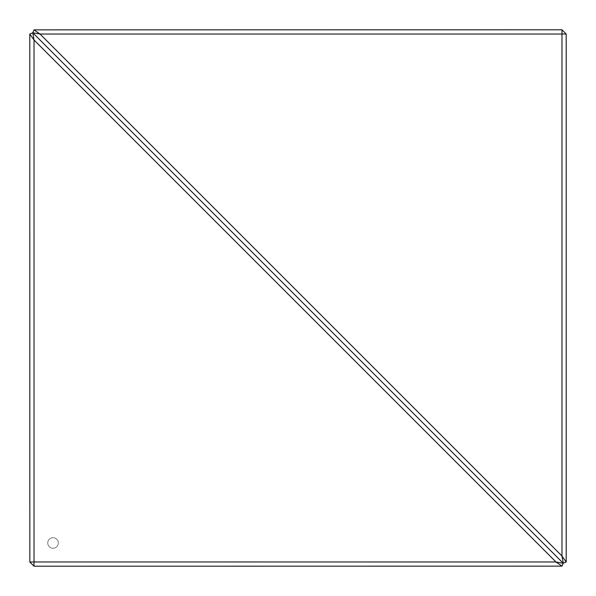 <?xml version="1.0" encoding="UTF-8"?>
<svg xmlns="http://www.w3.org/2000/svg" width="596" height="596" viewBox="0 0 596 596"><rect width="100%" height="100%" fill="white"/><g stroke="black" fill="none" stroke-linecap="round" stroke-linejoin="round"><path stroke-width="0.45" stroke-dasharray="2.98 2.23" d="M47.747 542.971A5.282 5.282 0 0 0 53.029 548.253A5.282 5.282 0 0 0 58.311 542.971A5.282 5.282 0 0 0 53.029 537.689A5.282 5.282 0 0 0 47.747 542.971A5.282 5.282 0 0 0 53.029 548.253A5.282 5.282 0 0 0 58.311 542.971A5.282 5.282 0 0 0 53.029 537.689A5.282 5.282 0 0 0 47.747 542.971M29.837 562.013L34.024 566.2L561.976 566.2L563.19 563.272L556.001 561.976L29.8 561.976L29.8 34.024L34.009 39.962L32.787 32.787L563.19 563.272M556.038 561.991L561.998 566.14M33.987 566.163L33.987 562.013M34.024 561.976L34.024 39.999L556.001 561.976M563.272 563.19L566.14 561.998L561.991 556.038L563.213 563.213L32.787 32.787L34.024 29.8L561.976 29.8L561.976 556.001L39.999 34.024L32.81 32.728M32.728 32.81L29.86 34.002M562.013 33.987L566.2 34.024L566.14 561.998M566.163 33.987L562.013 29.837M34.002 29.86L39.962 34.009M39.999 34.024L561.976 34.024"/><path stroke-width="0.89" d="M563.19 563.272L556.038 561.991L561.998 566.14L563.213 563.213L32.787 32.787L34.024 39.999L34.024 561.976L556.001 561.976L34.024 39.999M561.998 566.14L34.024 566.2L29.837 562.013L34.024 561.976M34.009 39.962L29.8 34.024L29.837 562.013M29.86 34.002L32.728 32.81M39.962 34.009L32.787 32.787L563.213 563.213L566.2 561.976L566.2 34.024L562.013 33.987L561.976 29.8L34.002 29.86L39.999 34.024L561.976 556.001L563.272 563.19M33.987 562.013L33.987 566.163M32.81 32.728L34.002 29.86M561.976 556.001L561.976 34.024L39.999 34.024M566.14 561.998L561.991 556.038M562.013 29.837L566.163 33.987"/></g></svg>
